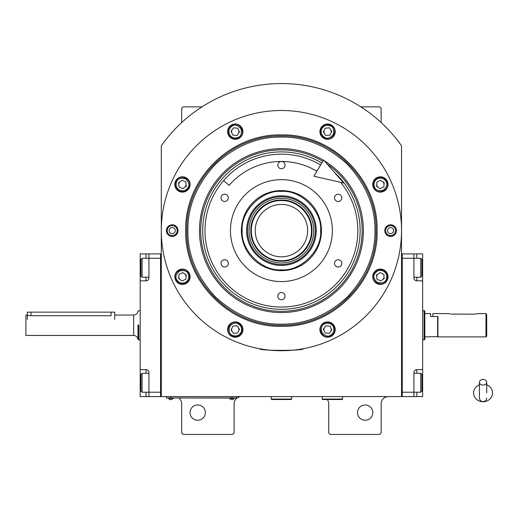 <?xml version="1.0" encoding="UTF-8"?>
<svg xmlns="http://www.w3.org/2000/svg" width="518" height="518" viewBox="0 0 518 518"><rect width="100%" height="100%" fill="white"/><g stroke="black" fill="none" stroke-linecap="round" stroke-linejoin="round"><path stroke-width="0.78" d="M401.534 145.778A147.047 147.047 0 0 0 161.305 145.778L161.305 396.587L401.534 396.587L401.534 145.778L396.555 139.135M327.279 399.501A7.278 7.278 0 0 1 328.736 403.865L328.736 432.983L330.193 434.44L379.694 434.44L381.151 432.983L381.151 403.865A7.278 7.278 0 0 1 388.429 396.587M321.458 396.587A7.278 7.278 0 0 1 322.183 396.62M178.775 398.044A7.278 7.278 0 0 1 181.689 403.865L181.689 432.983L183.139 434.44L232.64 434.44L234.097 432.983L234.097 403.865A7.278 7.278 0 0 1 241.382 396.587M181.689 122.546L181.689 108.307L183.139 106.857L201.994 106.857M360.845 106.857L379.694 106.857L381.151 108.307L381.151 122.546M324.585 327.486A3.639 3.639 0 0 0 324.268 331.112M330.549 331.662A3.639 3.639 0 0 0 330.866 328.036M378.295 273.776A3.639 3.639 0 0 0 376.754 277.072M382.472 279.739A3.639 3.639 0 0 0 384.006 276.437M376.754 184.143A3.639 3.639 0 0 0 378.295 187.445M384.006 184.777A3.639 3.639 0 0 0 382.472 181.481M324.268 130.109A3.639 3.639 0 0 0 324.585 133.735M330.866 133.184A3.639 3.639 0 0 0 330.549 129.558M232.291 129.558A3.639 3.639 0 0 0 231.973 133.184M238.254 133.735A3.639 3.639 0 0 0 238.571 130.109M180.368 181.481A3.639 3.639 0 0 0 178.827 184.777M184.537 187.445A3.639 3.639 0 0 0 186.079 184.143M178.827 276.437A3.639 3.639 0 0 0 180.368 279.739M186.079 277.072A3.639 3.639 0 0 0 184.537 273.776M231.973 328.036A3.639 3.639 0 0 0 232.291 331.662M238.571 331.112A3.639 3.639 0 0 0 238.254 327.486M166.284 139.135L163.675 142.521M162.917 143.531L161.998 144.8M161.726 145.182L161.305 145.778M372.779 412.6A7.641 7.641 0 0 0 365.132 404.959A7.641 7.641 0 0 0 357.491 412.6A7.641 7.641 0 0 0 365.132 420.247A7.641 7.641 0 0 0 372.779 412.6M205.342 412.6A7.641 7.641 0 0 0 197.701 404.959A7.641 7.641 0 0 0 190.054 412.6A7.641 7.641 0 0 0 197.701 420.247A7.641 7.641 0 0 0 205.342 412.6M234.829 397.966L231.915 397.966L236.286 397.966L236.286 396.587M167.851 397.966L231.915 398.044M231.915 396.587L231.915 397.966L170.765 397.966L170.765 396.587M166.401 396.587L166.401 397.966L170.765 398.044M229.584 398.044L229.584 398.368A2.765 2.765 0 0 0 234.246 398.368L229.584 398.368M234.246 398.044L234.246 398.368M173.096 398.044L173.096 398.368A2.765 2.765 0 0 1 168.434 398.368L173.096 398.368M168.434 398.044L168.434 398.368M377.11 230.607C378.431 281.747 332.556 327.622 281.416 326.308C230.283 327.622 184.402 281.747 185.722 230.607C184.402 179.474 230.283 133.599 281.416 134.913C332.556 133.599 378.431 179.468 377.11 230.607M376.055 230.607C377.357 281.177 331.986 326.547 281.416 325.246C230.847 326.547 185.476 281.177 186.784 230.607C185.476 180.037 230.847 134.667 281.416 135.975C331.986 134.667 377.357 180.037 376.055 230.607C377.357 180.037 331.986 134.667 281.416 135.975C230.847 134.667 185.476 180.037 186.784 230.607C185.476 281.177 230.847 326.547 281.416 325.246C331.986 326.547 377.357 281.177 376.055 230.607M263.947 349.449L259.576 348.724C258.217 350.9 304.616 350.9 303.257 348.724L298.886 349.449M396.438 230.607A5.821 5.821 0 0 1 390.611 236.435A5.821 5.821 0 0 1 384.79 230.607A5.821 5.821 0 0 1 390.611 224.786A5.821 5.821 0 0 1 396.438 230.607M178.043 230.607A5.821 5.821 0 0 1 172.222 236.435A5.821 5.821 0 0 1 166.401 230.607A5.821 5.821 0 0 1 172.222 224.786A5.821 5.821 0 0 1 178.043 230.607M161.305 230.607A120.118 120.118 0 0 0 281.416 350.725A120.118 120.118 0 0 0 401.534 230.607A120.118 120.118 0 0 0 281.416 110.496A120.118 120.118 0 0 0 161.305 230.607M388.027 276.754A7.641 7.641 0 0 0 380.38 269.114A7.641 7.641 0 0 0 372.74 276.754A7.641 7.641 0 0 0 380.38 284.401A7.641 7.641 0 0 0 388.027 276.754M335.211 329.571A7.641 7.641 0 0 0 327.564 321.931A7.641 7.641 0 0 0 319.923 329.571A7.641 7.641 0 0 0 327.564 337.218A7.641 7.641 0 0 0 335.211 329.571M242.916 329.571A7.641 7.641 0 0 0 235.269 321.931A7.641 7.641 0 0 0 227.629 329.571A7.641 7.641 0 0 0 235.269 337.218A7.641 7.641 0 0 0 242.916 329.571M190.1 276.754A7.641 7.641 0 0 0 182.453 269.114A7.641 7.641 0 0 0 174.812 276.754A7.641 7.641 0 0 0 182.453 284.401A7.641 7.641 0 0 0 190.1 276.754M190.1 184.46A7.641 7.641 0 0 0 182.453 176.819A7.641 7.641 0 0 0 174.812 184.46A7.641 7.641 0 0 0 182.453 192.107A7.641 7.641 0 0 0 190.1 184.46M242.916 131.643A7.641 7.641 0 0 0 235.269 124.003A7.641 7.641 0 0 0 227.629 131.643A7.641 7.641 0 0 0 235.269 139.29A7.641 7.641 0 0 0 242.916 131.643M335.211 131.643A7.641 7.641 0 0 0 327.564 124.003A7.641 7.641 0 0 0 319.923 131.643A7.641 7.641 0 0 0 327.564 139.29A7.641 7.641 0 0 0 335.211 131.643M388.027 184.46A7.641 7.641 0 0 0 380.38 176.819A7.641 7.641 0 0 0 372.74 184.46A7.641 7.641 0 0 0 380.38 192.107A7.641 7.641 0 0 0 388.027 184.46M281.416 190.572A40.041 40.041 0 0 1 321.458 230.607A40.041 40.041 0 0 1 281.416 270.649A40.041 40.041 0 0 1 241.382 230.607A40.041 40.041 0 0 1 281.416 190.572M281.416 307.044A76.437 76.437 0 0 1 204.979 230.607A76.437 76.437 0 0 1 320.59 164.977A76.437 76.437 0 0 0 204.979 230.607A76.437 76.437 0 0 0 281.416 307.044A76.437 76.437 0 0 0 340.676 182.33A76.437 76.437 0 0 1 281.416 307.044M281.416 281.565A50.958 50.958 0 0 1 230.458 230.607A50.958 50.958 0 0 1 281.416 179.649A50.958 50.958 0 0 1 332.375 230.607A50.958 50.958 0 0 1 281.416 281.565M338.157 259.725A3.639 3.639 0 0 0 334.518 263.371A3.639 3.639 0 0 0 338.157 267.01A3.639 3.639 0 0 0 341.796 263.371A3.639 3.639 0 0 0 338.157 259.725M338.157 194.211A3.639 3.639 0 0 0 334.518 197.85A3.639 3.639 0 0 0 338.157 201.489A3.639 3.639 0 0 0 341.796 197.85A3.639 3.639 0 0 0 338.157 194.211M281.416 161.454A3.639 3.639 0 0 0 277.777 165.093A3.639 3.639 0 0 0 281.416 168.732A3.639 3.639 0 0 0 285.055 165.093A3.639 3.639 0 0 0 281.416 161.454M224.676 194.211A3.639 3.639 0 0 0 221.037 197.85A3.639 3.639 0 0 0 224.676 201.489A3.639 3.639 0 0 0 228.315 197.85A3.639 3.639 0 0 0 224.676 194.211M224.676 259.725A3.639 3.639 0 0 0 221.037 263.371A3.639 3.639 0 0 0 224.676 267.01A3.639 3.639 0 0 0 228.315 263.371A3.639 3.639 0 0 0 224.676 259.725M281.416 292.489A3.639 3.639 0 0 0 277.777 296.128A3.639 3.639 0 0 0 281.416 299.767A3.639 3.639 0 0 0 285.055 296.128A3.639 3.639 0 0 0 281.416 292.489M281.416 324.151C305.29 324.475 327.337 315.339 347.565 296.756C366.148 276.534 375.285 254.48 374.961 230.607C375.285 206.734 366.148 184.686 347.565 164.465C327.337 145.875 305.29 136.746 281.416 137.063C257.543 136.746 235.496 145.875 215.274 164.465C196.685 184.686 187.555 206.734 187.872 230.607C187.555 254.48 196.685 276.534 215.274 296.756C235.496 315.339 257.543 324.475 281.416 324.151M323.42 160.237A81.954 81.954 0 0 0 199.462 230.607A81.954 81.954 0 0 0 281.416 312.561A81.954 81.954 0 0 0 324.242 160.735M327.234 164.154A80.717 80.717 0 0 1 281.416 311.324A80.717 80.717 0 0 1 241.569 160.418A80.717 80.717 0 0 1 322.785 161.299M321.756 163.021A78.71 78.71 0 0 0 202.706 230.607A78.71 78.71 0 0 0 281.416 309.317A78.71 78.71 0 0 0 334.628 172.611M333.372 326.864C331.371 323.536 328.529 322.507 324.857 323.769C321.956 324.715 320.927 327.557 321.762 332.284C324.844 335.955 327.68 336.991 330.27 335.379C333.605 333.378 334.634 330.542 333.372 326.864M334.162 326.495C331.902 322.675 328.677 321.497 324.488 322.973C315.786 326.534 322.319 340.546 330.639 336.169C334.466 333.909 335.638 330.685 334.162 326.495M325.155 333.016L329.344 333.385L331.753 329.94L329.979 326.133L325.79 325.764L323.381 329.208L325.155 333.016M241.077 332.284C242.34 328.606 241.304 325.77 237.976 323.769C235.386 322.157 232.55 323.193 229.461 326.864C228.632 331.591 229.662 334.427 232.563 335.379C236.234 336.642 239.076 335.612 241.077 332.284M241.867 332.653C243.343 328.464 242.171 325.239 238.345 322.973C230.024 318.602 223.491 332.608 232.194 336.169C236.383 337.652 239.607 336.473 241.867 332.653M231.08 329.94L233.495 333.385L237.678 333.016L239.458 329.208L237.043 325.764L232.86 326.133L231.08 329.94M377.674 178.658C374.346 180.659 373.31 183.495 374.579 187.166C375.524 190.067 378.367 191.103 383.087 190.268C386.765 187.186 387.801 184.343 386.188 181.753C384.188 178.425 381.345 177.389 377.674 178.658M377.305 177.862C373.478 180.122 372.306 183.346 373.782 187.535C377.344 196.238 391.355 189.705 386.978 181.384C384.719 177.557 381.494 176.385 377.305 177.862M383.825 186.875L384.194 182.686L380.749 180.277L376.942 182.051L376.573 186.24L380.018 188.649L383.825 186.875M229.461 134.35C231.468 137.678 234.304 138.714 237.976 137.451C240.876 136.499 241.906 133.663 241.077 128.937C237.989 125.259 235.153 124.229 232.563 125.842C229.234 127.842 228.198 130.678 229.461 134.35M228.671 134.719C230.931 138.546 234.155 139.718 238.345 138.241C247.047 134.68 240.514 120.668 232.194 125.045C228.367 127.305 227.195 130.53 228.671 134.719M237.678 128.199L233.495 127.836L231.08 131.281L232.86 135.088L237.043 135.451L239.458 132.012L237.678 128.199M185.159 282.563C188.487 280.562 189.523 277.726 188.261 274.048C187.309 271.154 184.473 270.118 179.746 270.953C176.068 274.035 175.039 276.871 176.644 279.467C178.652 282.796 181.488 283.825 185.159 282.563M185.528 283.352C189.355 281.093 190.527 277.868 189.051 273.679C185.489 264.976 171.477 271.51 175.855 279.837C178.114 283.657 181.339 284.835 185.528 283.352M179.008 274.346L178.645 278.535L182.083 280.944L185.897 279.17L186.26 274.98L182.822 272.572L179.008 274.346M383.087 270.953C379.416 269.69 376.58 270.72 374.579 274.048C372.966 276.638 373.996 279.48 377.674 282.563C382.401 283.398 385.237 282.362 386.188 279.467C387.451 275.79 386.422 272.954 383.087 270.953M383.456 270.156C379.267 268.68 376.042 269.859 373.782 273.679C369.405 281.999 383.417 288.532 386.978 279.837C388.455 275.647 387.283 272.416 383.456 270.156M380.749 280.944L384.194 278.535L383.825 274.346L380.018 272.572L376.573 274.98L376.942 279.17L380.749 280.944M321.762 128.937C320.493 132.608 321.529 135.451 324.857 137.451C327.447 139.064 330.29 138.028 333.372 134.35C334.207 129.623 333.171 126.787 330.27 125.842C326.599 124.573 323.763 125.609 321.762 128.937M320.966 128.568C319.489 132.757 320.661 135.981 324.488 138.241C332.809 142.618 339.342 128.606 330.639 125.045C326.45 123.569 323.226 124.741 320.966 128.568M331.753 131.281L329.344 127.836L325.155 128.199L323.381 132.012L325.79 135.451L329.979 135.088L331.753 131.281M179.746 190.268C183.417 191.53 186.26 190.494 188.261 187.166C189.866 184.576 188.837 181.74 185.159 178.658C180.432 177.823 177.596 178.852 176.644 181.753C175.382 185.425 176.418 188.267 179.746 190.268M179.377 191.058C183.566 192.534 186.791 191.362 189.051 187.535C193.428 179.215 179.416 172.682 175.855 181.384C174.378 185.573 175.55 188.798 179.377 191.058M182.083 180.277L178.645 182.686L179.008 186.875L182.822 188.649L186.26 186.24L185.897 182.051L182.083 180.277M167.236 230.607A4.986 4.986 0 0 1 172.222 225.628A4.986 4.986 0 0 1 177.208 230.607A4.986 4.986 0 0 1 172.222 235.593A4.986 4.986 0 0 1 167.236 230.607M175.278 230.607A3.056 3.056 0 0 0 172.222 227.551A3.056 3.056 0 0 0 169.166 230.607A3.056 3.056 0 0 0 172.222 233.67A3.056 3.056 0 0 0 175.278 230.607M395.597 230.607A4.986 4.986 0 0 1 390.611 235.593A4.986 4.986 0 0 1 385.632 230.607A4.986 4.986 0 0 1 390.611 225.628A4.986 4.986 0 0 1 395.597 230.607M387.555 230.607A3.056 3.056 0 0 0 390.611 233.67A3.056 3.056 0 0 0 393.674 230.607A3.056 3.056 0 0 0 390.611 227.551A3.056 3.056 0 0 0 387.555 230.607M281.416 200.57C265.365 200.155 250.958 214.562 251.372 230.614C250.958 246.672 265.365 261.072 281.416 260.658C297.474 261.072 311.875 246.672 311.46 230.614C311.875 214.562 297.474 200.155 281.416 200.57M281.416 200.039C265.08 199.618 250.421 214.277 250.841 230.614C250.421 246.95 265.08 261.609 281.416 261.189C297.753 261.609 312.412 246.95 311.991 230.614C312.412 214.277 297.753 199.618 281.416 200.039M307.627 230.614A26.204 26.204 0 0 0 281.416 204.409A26.204 26.204 0 0 0 255.212 230.614A26.204 26.204 0 0 0 281.416 256.824A26.204 26.204 0 0 0 307.627 230.614M281.416 269.813C300.809 271.568 322.364 250.006 320.616 230.614C322.364 211.221 300.809 189.666 281.416 191.42C262.024 189.666 240.469 211.221 242.217 230.614C240.469 250.006 262.024 271.568 281.416 269.813M321.458 230.614A40.041 40.041 180 0 0 281.416 190.579A40.041 40.041 180 0 0 241.382 230.614M246.6 230.614A34.816 34.816 0 0 0 281.416 265.436A34.816 34.816 0 0 0 316.233 230.614A34.816 34.816 0 0 0 281.416 195.798A34.816 34.816 0 0 0 246.6 230.614M315.281 230.614A33.864 33.864 0 0 1 281.416 264.484A33.864 33.864 0 0 1 247.552 230.614A33.864 33.864 0 0 1 281.416 196.749A33.864 33.864 0 0 1 315.281 230.614M249.093 230.614A32.323 32.323 0 0 0 281.416 262.937A32.323 32.323 0 0 0 313.74 230.614A32.323 32.323 0 0 0 281.416 198.29A32.323 32.323 0 0 0 249.093 230.614M250.841 230.614A30.575 30.575 0 0 0 281.416 261.189A30.575 30.575 0 0 0 311.991 230.614A30.575 30.575 0 0 0 281.416 200.039A30.575 30.575 0 0 0 250.841 230.614M148.925 277.201L142.081 277.201L142.081 258.275L148.925 258.275L148.925 277.926A2.914 2.914 0 0 1 146.018 280.84L140.19 280.84L140.19 369.651L146.018 369.651A2.914 2.914 0 0 1 148.925 372.565L148.925 396.587L160.574 396.587L160.574 253.904L148.925 253.904L148.925 258.275L160.574 258.275L160.574 392.217L142.081 392.217L142.081 373.29L148.925 373.29M140.19 280.84L140.19 253.904L148.925 253.904M148.925 396.587L146.018 396.587L146.018 392.217M140.19 369.651L140.19 396.587L146.018 396.587M148.919 278.147A2.914 2.914 0 0 1 146.018 280.84L146.018 277.201M148.925 372.565A2.914 2.914 -112.5 0 0 146.018 369.651L146.018 373.29M160.574 396.587L161.305 396.587M160.574 253.904L161.305 253.904M142.081 277.201L140.922 276.036L140.922 259.434L142.081 258.275M140.922 390.132L140.922 391.051L142.081 392.217M140.922 391.051L140.922 374.456L142.081 373.29M140.922 374.456L140.922 375.375M413.908 373.29L420.752 373.29L420.752 392.217L413.908 392.217L413.908 372.565A2.914 2.914 0 0 1 416.822 369.651L422.643 369.651L422.643 253.904L402.259 253.904L402.259 396.587L413.908 396.587L413.908 392.217L402.259 392.217L402.259 258.275L420.752 258.275L420.752 277.201L413.908 277.201M422.643 369.651L422.643 396.587L413.908 396.587M422.643 280.84L416.822 280.84A2.914 2.914 0 0 1 413.908 277.926L413.908 253.904M413.908 372.565A2.914 2.914 0 0 1 416.822 369.651L416.822 373.29M402.259 253.904L401.534 253.904M402.259 396.587L401.534 396.587M421.917 260.353L421.917 259.434L420.752 258.275M421.917 259.434L421.917 276.036L420.752 277.201M421.917 276.036L421.917 275.116M420.752 373.29L421.917 374.456L421.917 391.051L420.752 392.217M437.93 336.603L424.825 336.894L424.825 339.543L424.1 339.802L424.1 328.885M422.643 310.683L424.1 310.683L424.1 339.802L422.643 339.802M424.1 321.607L424.1 310.683L424.825 310.949L424.825 339.543M437.639 336.894L437.639 316.511L430.652 316.511L430.652 313.597L424.825 313.597L424.825 310.949M424.825 313.597L424.825 336.894M138.733 330.484L138.733 325.246C138.733 306.462 138.733 306.462 138.733 325.246C138.733 306.462 138.733 306.462 138.733 325.246L138.733 339.802L138.008 339.536L138.008 325.246C138.008 306.805 138.008 306.805 138.008 325.246L138.008 330.134M114.711 319.425L114.711 312.14L111.072 312.14L111.072 315.727C115.76 314.989 115.76 314.989 111.072 315.727L30.996 315.727L25.9 315.054L25.9 335.437L133.65 335.437L133.65 315.054L114.711 315.054M138.008 324.747L138.008 325.246M27.357 319.425L27.357 312.14L30.996 312.14L30.996 315.727M111.072 312.14L30.996 312.14M322.183 396.587L322.183 399.061L322.623 399.501L342.133 399.501L342.566 399.061L322.183 399.061M342.566 396.587L342.566 399.061M271.225 396.587L271.225 399.061L271.665 399.501L291.174 399.501L291.608 399.061L271.225 399.061M291.608 396.587L291.608 399.061M483.067 385.107A3.639 2.849 0 0 0 486.706 382.258A3.639 2.849 0 0 0 483.067 379.403A3.639 2.849 0 0 0 479.422 382.258A3.639 2.849 0 0 0 483.067 385.107M486.706 392.955L486.706 382.258M479.422 384.829A9.466 8.8 180 0 0 477.687 385.709A9.466 8.8 180 0 0 474.028 395.571A9.466 8.8 180 0 0 483.067 401.754A9.466 8.8 180 0 0 492.1 395.571A9.466 8.8 180 0 0 488.442 385.709A9.466 8.8 180 0 0 486.706 384.829M316.861 171.225A69.159 69.159 0 0 0 229.092 185.392L223.582 180.633A76.437 76.437 0 0 1 320.59 164.977M343.732 183.022L313.876 176.224L323.575 159.971L343.732 183.022M474.326 314.18L477.972 313.597L474.326 314.18L451.061 314.089M486.706 314.698L486.706 336.163L485.975 336.894L485.975 313.597L486.596 314.536M450.22 313.953L449.844 313.869M449.624 313.817L449.274 313.727M452.492 314.18C447.798 313.545 447.798 313.545 452.492 314.18M485.975 336.894L437.93 336.894L437.93 316.511L432.834 316.511L432.834 313.597L448.853 313.597M140.19 267.735L140.922 267.735M146.018 258.275L146.018 253.904M140.19 382.757L140.922 382.757M416.822 253.904L416.822 258.275M422.643 267.735L421.917 267.735M422.643 382.757L421.917 382.757M416.822 392.217L416.822 396.587M416.822 277.201L416.822 280.84M133.65 315.054C136.202 314.808 137.652 313.442 138.008 310.949L140.19 310.683M138.733 339.802L140.19 339.802M138.008 339.536C137.652 337.05 136.202 335.683 133.65 335.437M479.422 382.258L479.422 398.044C479.642 400.252 480.853 401.469 483.067 401.683C485.275 401.469 486.486 400.252 486.706 398.044M479.422 384.596L477.687 385.709M479.422 392.955L479.422 398.044M486.706 384.596L488.442 385.709M477.972 313.597L485.975 313.597"/></g></svg>
